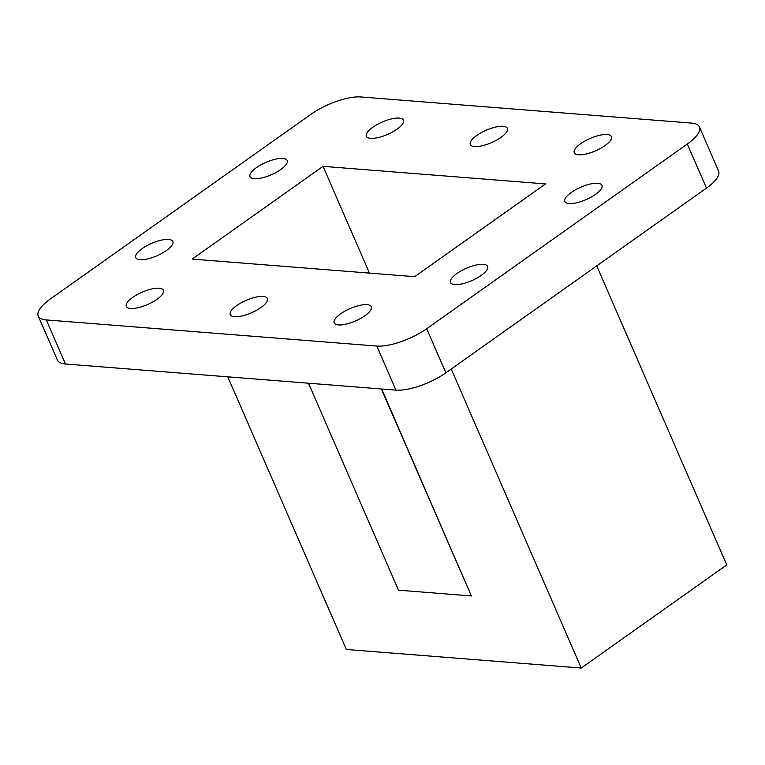 <?xml version="1.0" encoding="UTF-8"?>
<svg xmlns="http://www.w3.org/2000/svg" width="765" height="765" viewBox="0 0 765 765"><rect width="100%" height="100%" fill="white"/><g stroke="black" fill="none" stroke-linecap="round" stroke-linejoin="round"><path stroke-width="1.15" d="M481.214 275.419A20.234 6.751 -23.5 0 0 487.621 266.383A20.234 6.751 -23.5 0 0 475.696 265.13A20.234 6.751 -23.5 0 0 456.925 273.497A20.234 6.751 -23.5 0 0 450.509 282.524A20.234 6.751 -23.5 0 0 462.443 283.777A20.234 6.751 -23.5 0 0 481.214 275.419M595.524 194.396A20.234 6.751 -23.5 0 0 601.94 185.369A20.234 6.751 -23.5 0 0 590.006 184.107A20.234 6.751 -23.5 0 0 571.235 192.474A20.234 6.751 -23.5 0 0 564.828 201.501A20.234 6.751 -23.5 0 0 576.753 202.763A20.234 6.751 -23.5 0 0 595.524 194.396M604.972 145.608A20.234 6.751 -23.5 0 0 611.378 136.581A20.234 6.751 -23.5 0 0 599.454 135.329A20.234 6.751 -23.5 0 0 580.683 143.696A20.234 6.751 -23.5 0 0 574.266 152.723A20.234 6.751 -23.5 0 0 586.2 153.975A20.234 6.751 -23.5 0 0 604.972 145.608M501.008 137.394A20.234 6.751 -23.5 0 0 507.425 128.367A20.234 6.751 -23.5 0 0 495.49 127.105A20.234 6.751 -23.5 0 0 476.729 135.472A20.234 6.751 -23.5 0 0 470.312 144.508A20.234 6.751 -23.5 0 0 482.246 145.761A20.234 6.751 -23.5 0 0 501.008 137.394M397.054 129.18A20.234 6.751 -23.5 0 0 403.471 120.153A20.234 6.751 -23.5 0 0 391.537 118.891A20.234 6.751 -23.5 0 0 372.775 127.258A20.234 6.751 -23.5 0 0 366.359 136.285A20.234 6.751 -23.5 0 0 378.293 137.547A20.234 6.751 -23.5 0 0 397.054 129.18M280.755 169.514A20.234 6.751 -23.5 0 0 287.171 160.487A20.234 6.751 -23.5 0 0 275.237 159.235A20.234 6.751 -23.5 0 0 256.466 167.602A20.234 6.751 -23.5 0 0 250.05 176.629A20.234 6.751 -23.5 0 0 261.984 177.882A20.234 6.751 -23.5 0 0 280.755 169.514M166.435 250.538A20.234 6.751 -23.5 0 0 172.852 241.511A20.234 6.751 -23.5 0 0 160.918 240.248A20.234 6.751 -23.5 0 0 142.156 248.615A20.234 6.751 -23.5 0 0 135.74 257.642A20.234 6.751 -23.5 0 0 147.674 258.905A20.234 6.751 -23.5 0 0 166.435 250.538M156.997 299.316A20.234 6.751 -23.5 0 0 163.414 290.289A20.234 6.751 -23.5 0 0 151.48 289.036A20.234 6.751 -23.5 0 0 132.708 297.403A20.234 6.751 -23.5 0 0 126.292 306.43A20.234 6.751 -23.5 0 0 138.226 307.683A20.234 6.751 -23.5 0 0 156.997 299.316M260.951 307.54A20.234 6.751 -23.5 0 0 267.368 298.503A20.234 6.751 -23.5 0 0 255.434 297.25A20.234 6.751 -23.5 0 0 236.662 305.618A20.234 6.751 -23.5 0 0 230.246 314.645A20.234 6.751 -23.5 0 0 242.18 315.907A20.234 6.751 -23.5 0 0 260.951 307.54M364.905 315.754A20.234 6.751 -23.5 0 0 371.321 306.727A20.234 6.751 -23.5 0 0 359.387 305.464A20.234 6.751 -23.5 0 0 340.616 313.832A20.234 6.751 -23.5 0 0 334.2 322.859A20.234 6.751 -23.5 0 0 346.134 324.121A20.234 6.751 -23.5 0 0 364.905 315.754M227.779 376.829L346.325 649.466L581.237 668.036L451.226 369.017M308.496 383.217L398.498 590.188L471.355 595.954L381.668 388.993M369.457 273.105L323.04 166.34L192.158 259.096L414.64 276.681L545.522 183.916L323.04 166.34M310.953 114.291L50.375 298.981A38.24 12.766 -23.5 0 0 38.25 316.041A38.24 12.766 -23.5 0 0 46.321 319.933L376.772 346.048A38.24 12.766 -23.5 0 0 426.717 328.721L687.305 144.04A38.24 12.766 -23.5 0 0 699.43 126.971A38.24 12.766 -23.5 0 0 691.359 123.079L360.908 96.964A38.24 12.766 -23.5 0 0 310.953 114.291M426.717 328.721L445.89 372.804L706.468 188.114L687.305 144.04M46.321 319.933L65.484 364.006L395.935 390.121L376.772 346.048M699.43 126.971L718.593 171.054A38.24 12.766 156.5 0 1 706.468 188.114M445.89 372.804A38.24 12.766 156.5 0 1 395.935 390.121M65.484 364.006A38.24 12.766 156.5 0 1 57.413 360.114L38.25 316.041M581.237 668.036L726.75 564.905L596.729 265.885M471.355 595.954L381.362 388.974"/></g></svg>

